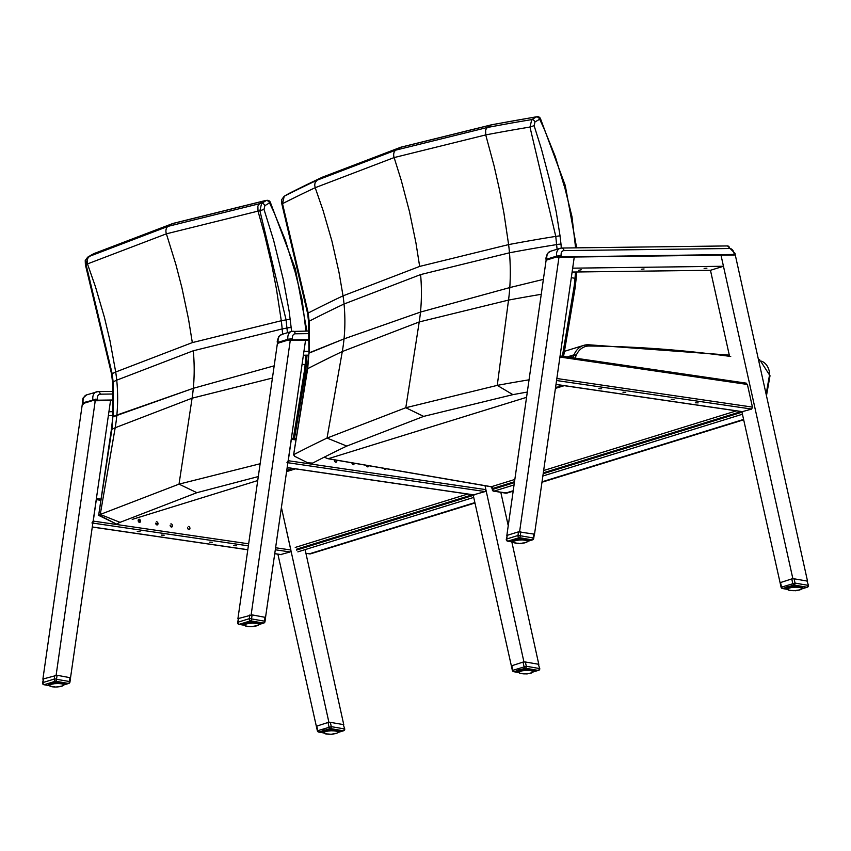 <?xml version="1.0" encoding="UTF-8"?>
<svg xmlns="http://www.w3.org/2000/svg" width="851" height="851" viewBox="0 0 851 851"><rect width="100%" height="100%" fill="white"/><g stroke="black" fill="none" stroke-linecap="round" stroke-linejoin="round"><path stroke-width="1.28" d="M307.147 369.249A3.244 1.287 9 0 1 307.7 368.674L308.956 353.144L307.158 369.26L293.574 455.072L307.7 368.674A2678.788 1489.612 97.2 0 1 342.293 351.548L419.224 321.944L405.799 407.725L423.66 416.384L346.793 446.073A2581.466 1435.488 97.2 0 0 312.668 463.093L307.828 462.827L294.616 456.274L294.127 454.445A2587.157 1438.658 97.2 0 1 327.029 438.074L405.799 407.725L497.261 385.375A2587.157 1922.015 103.7 0 1 528.96 379.833M346.793 446.073L327.029 438.074L342.293 351.548A161.499 128.405 68.5 0 0 344.038 338.879L309.498 352.697L309.126 321.231A3.244 0.649 174.9 0 0 308.551 321.667L308.956 353.176L344.038 338.879L420.479 312.083L509.781 287.574L543.364 279.394L509.781 287.574A161.499 100.79 -103.9 0 1 508.526 300.095A2678.788 1990.095 103.7 0 1 541.225 294.308M575.489 272.001L575.021 278.32L571.308 277.66L575.021 278.32A179.848 128.714 -107.2 0 1 574.106 286.606L575.159 287.691L576.116 278.894M559.011 384.907L560.256 385.992L559.107 386.801A2581.466 1917.792 103.7 0 0 555.575 387.354M575.159 287.681L568.234 329.039L567.213 327.72L562.373 356.261M423.66 416.384L512.898 394.651A2581.466 1917.792 103.7 0 1 527.205 392.077M576.638 247.843L565.255 185.454L540.417 118.502L539.662 119.246A3.244 2.234 -120 0 0 536.46 116.895L531.779 119.597L529.971 127.054L555.767 236.387A2736.582 2033.039 -76.3 0 0 508.611 244.599L419.66 266.416L343.038 295.85A2736.582 1521.748 97.2 0 0 308.2 313.03L307.605 313.413L281.819 203.836L282.511 203.655L308.2 313.03L309.126 321.231A2728.263 1517.12 97.2 0 1 344.038 304.009A161.499 128.405 68.5 0 1 344.038 338.879L420.479 312.083A161.179 115.353 -107.2 0 1 419.224 321.944L508.526 300.095L497.261 385.375L512.898 394.651M322.284 177.242A3.244 2.542 -115.2 0 1 322.423 177.168L322.455 177.157A3.244 2.542 64.9 0 0 322.306 177.231L317.157 180.167A2853.041 1586.509 -82.8 0 0 284.213 196.241L288.893 193.539A2856.754 1588.572 97.2 0 1 322.284 177.242L400.491 147.361L491.24 124.937L487.208 127.522L485.623 129.916L485.73 134.915A2844.967 2113.554 103.7 0 1 529.971 127.054L534.109 125.661L534.981 121.938A3.244 2.234 60 0 0 531.779 119.597A2853.041 2119.543 -76.3 0 0 487.208 127.522L395.864 150.116L317.157 180.167L315.083 182.71L314.7 185.135L315.2 187.699L394.13 157.573L485.73 134.915L494.091 165.924L499.409 189.422L503.92 213.037L508.611 244.599A130.182 81.249 -103.9 0 1 509.472 252.8L420.596 274.586L344.038 304.009A130.182 103.514 68.5 0 0 343.038 295.85L339.006 272.384L331.964 241.258L323.072 210.463L315.2 187.699A2844.967 1582.02 97.2 0 0 282.511 203.655L284.213 196.241A3.244 2.234 -120 0 0 284.149 196.273L288.829 193.571A3.244 2.234 -120 0 1 288.893 193.539A3.244 2.532 -116.9 0 1 288.978 193.485A3.244 3.244 0 0 0 288.819 193.571M322.423 177.168L322.423 177.168A3.244 2.542 -115.2 0 1 322.444 177.157L288.978 193.485M534.981 121.938L539.662 119.246L543.938 128.384L555.288 156.584L564.16 185.826M420.596 274.586A161.169 115.342 -107.2 0 1 420.479 312.083L509.781 287.574A161.499 100.79 -103.9 0 0 509.472 252.8A2728.263 2026.848 103.7 0 1 556.714 244.588A3.244 0.649 -5.1 0 1 561 244.226L560.032 235.823L555.767 236.387L557.086 249.247M540.417 118.491A3.244 3.244 0 0 0 536.96 116.704A3.244 2.074 80.7 0 0 536.46 116.895A2856.754 2122.309 103.7 0 0 491.272 124.927L491.24 124.937A3.244 2.064 -100.9 0 1 491.708 124.746L491.708 124.746A3.244 2.064 -100.9 0 1 491.75 124.735A3.244 2.064 79.2 0 0 491.74 124.735A3.244 2.064 79.2 0 0 491.272 124.927M589.328 346.027L588.03 344.772A25.987 18.594 72.8 0 0 583.68 345.378A25.987 18.594 72.8 0 0 574.021 354.814A1.628 0.862 23 0 1 576.191 355.441A24.36 17.435 -107.2 0 1 589.328 346.027A1956.704 1400.395 -107.2 0 1 730.722 356.473M564.298 351.378L583.68 345.378L588.03 344.772M758.773 360.696A1956.704 1400.395 -107.2 0 1 760.496 360.984A11.371 8.138 -107.2 0 1 769.485 375.206L766.166 393.981M492.272 489.655L492.644 488.495L492.272 489.655A1.628 1.628 0 0 0 493.612 491.176A1.628 1.064 99.8 0 0 493.963 491.155A1.628 1.159 -107.2 0 1 492.686 489.378L514.206 482.708M546.278 260.704L546.874 259.14L556.628 256.13L556.745 256.917L558.458 257.396L556.745 256.917L547.002 259.938L546.225 260.81L545.927 258.076L547.406 253.449L550.406 251.311L560.16 248.29A8.116 5.808 72.8 0 0 556.628 256.13L561.171 255.428A4.872 3.489 -107.2 0 1 564 250.609L729.732 248.513A4.872 3.489 -107.2 0 1 734.009 253.236L734.19 254.449L558.299 256.981M734.796 254.981L735.104 254.523L734.19 254.449L734.796 254.981L560.277 257.193M727.084 246.013A3.244 2.223 89.3 0 1 727.52 245.939L735.051 253.428L735.179 254.534M277.564 343.878L278.16 342.325L287.915 339.304L288.032 340.102L289.744 340.581L288.032 340.102L278.288 343.123L277.5 343.995L277.213 341.262L278.692 336.634L281.692 334.496L291.446 331.475A8.116 5.808 72.8 0 0 287.915 339.304L292.457 338.613A4.872 3.489 -107.2 0 1 295.286 333.794L309.285 333.624M115.534 523.567L98.95 515.068A2587.157 1441.732 96.9 0 1 100.258 514.44L115.183 427.755A2678.788 1492.792 96.9 0 0 111.896 429.319A3.244 1.276 8.8 0 0 111.332 429.893L98.673 515.163L111.896 429.319L112.853 416.884L193.315 388.301L274.182 365.834L193.315 388.301A161.179 115.353 -107.2 0 1 192.092 398.194L272.437 378.035M120.034 522.344L100.258 514.44L179.018 484.134L196.889 492.686L120.034 522.344A2581.466 1438.552 96.9 0 0 117.204 523.695A3.244 1.298 7.6 0 1 116.97 523.79M287.138 468.635L290.255 470.146L291.191 468.603M290.255 470.146A3.244 1.213 9 0 1 289.978 470.209A2581.466 1920.856 103.3 0 0 286.83 470.794M306.264 365.324L305.158 364.749A179.678 128.597 -107.2 0 1 304.573 369.898L305.626 370.962L298.861 412.395L297.85 411.076L293.297 438.403M305.626 370.962L306.264 365.249L302.105 364.228L305.158 364.749L305.903 355.197M87.451 257.342A3.244 2.234 59.5 0 1 87.685 257.172L85.217 260.555L85.398 264.746L111.577 374.046L112.555 382.301A3.244 0.638 -5.4 0 1 112.555 382.301A3.244 0.638 -5.4 0 1 113.13 381.865L113.396 416.437L116.864 415.065A161.499 128.437 68.6 0 1 115.183 427.755L192.092 398.194L179.018 484.134L260.14 463.752M196.889 492.686L258.3 476.56M92.238 254.492A3.244 2.234 59.5 0 1 92.344 254.428A3.244 2.234 59.5 0 1 92.355 254.428A3.244 2.234 59.5 0 1 92.461 254.364A3.244 2.542 -115.2 0 1 92.61 254.289L92.61 254.289A3.244 2.542 -115.2 0 1 92.77 254.226M291.638 331.422L289.149 311.338L283.33 279.66L273.639 240.365L264.001 209.367L264.863 205.634A3.244 2.234 -120.5 0 0 261.619 203.304A2853.041 2122.937 -76.7 0 0 259.449 203.719L168.094 226.345L172.71 223.568A3.244 2.33 -107.2 0 1 173.083 223.398L94.695 253.311A3.244 2.542 -115.1 0 1 94.674 253.311L92.61 254.289A3.244 3.244 0 0 0 92.344 254.428L87.685 257.172A3.244 2.234 59.5 0 1 87.802 257.108L92.461 254.364A2856.754 1591.966 96.9 0 1 94.514 253.407A3.244 2.542 -115.1 0 1 94.663 253.321A3.244 2.542 64.9 0 0 94.535 253.385L172.71 223.568L263.47 201.091A3.244 2.053 -100.9 0 1 263.938 200.9L263.938 200.9A3.244 2.053 -100.9 0 1 263.98 200.9A3.244 2.053 79.1 0 0 263.502 201.091L263.47 201.091A2856.754 2125.702 103.3 0 1 266.278 200.559A3.244 2.234 59.5 0 1 269.522 202.889L270.278 202.123A3.244 3.244 0 0 0 266.757 200.368A3.244 2.064 79.2 0 0 266.278 200.559L261.619 203.304L259.895 210.761L286.074 319.848L287.436 332.72M264.001 209.367L259.895 210.761A2844.967 2116.937 103.3 0 0 258.002 211.122L264.491 234.323L271.884 265.586L276.469 289.191L281.287 320.742L192.326 342.602L115.704 372.004A2736.582 1525.003 -83.1 0 0 112.172 373.674L86.079 264.576L87.802 257.108A2853.041 1589.891 -83.1 0 1 89.398 256.364L94.535 253.385M264.863 205.634L269.522 202.889L273.841 211.984L285.287 240.078L294.223 269.214M306.956 331.039L295.34 268.852L270.278 202.134M305.86 365.685L305.126 365.93M263.47 201.091L259.449 203.719L257.874 206.123L258.002 211.122L166.392 233.823A6.5 4.649 -107.2 0 1 168.094 226.345L89.398 256.364L87.334 258.917L87.472 263.916L166.392 233.823L175.88 264.491L181.923 287.766L188.507 319.051L192.326 342.602M85.398 264.746L86.079 264.576A2844.967 1585.402 96.9 0 1 87.472 263.916L95.429 286.659L104.439 317.412L109.981 340.73L115.704 372.004A130.182 103.524 68.6 0 1 116.736 380.163L193.283 350.772L282.17 328.943A2728.263 2030.092 103.3 0 1 287.042 328.029A3.244 0.638 174.6 0 1 291.319 327.656M193.283 350.772A161.169 115.342 -107.2 0 1 193.315 388.301L116.864 415.065A161.499 128.427 68.6 0 0 116.736 380.163A2728.263 1520.365 96.9 0 0 113.13 381.865L112.172 373.674L111.577 374.057M290.329 319.263L286.074 319.848A2736.582 2036.283 -76.7 0 0 281.287 320.742A130.182 81.228 -103.9 0 1 282.17 328.943A161.499 100.758 -103.9 0 1 282.575 334.22M474.954 502.994L310.519 553.852A6.5 4.649 -107.2 0 1 309.349 553.841L305.913 553.256M189.72 529.29L188.018 528.992M172.455 526.312L170.264 525.939M158.063 523.844L155.69 523.439M140.564 520.833L138.16 520.418M83.036 404.565L83.26 403.491L82.483 404.278M113.204 391.396L98.056 391.588A3.244 2.223 89.3 0 0 97.62 391.662A8.116 5.808 72.8 0 0 96.418 391.854A8.116 5.808 72.8 0 0 92.887 399.683L93.014 400.481L94.716 400.959L93.014 400.481L83.26 403.491L83.143 402.704L82.302 403.151L82.962 398.162L86.664 394.864A8.116 5.808 -107.2 0 0 83.143 402.704L97.429 398.981A4.872 3.489 -107.2 0 1 100.269 394.173L113.321 394.002M473.635 494.825L485.155 491.57L485.878 489.623L485.017 485.708L523.939 661.94M473.124 494.75L511.377 665.939M538.811 664.397L511.823 541.885M508.111 525.173L500.835 492.421M265.555 617.315L305.552 340.198L303.956 351.357L309.073 351.293M303.403 355.229L308.807 355.154M290.489 338.794L251.151 614.826M277.405 343.347L237.897 618.815M335.751 462.21A1.628 1.159 72.8 0 0 335.9 460.072M336.698 460.21A1.628 1.159 -107.2 0 1 336.092 462.178A1.628 1.159 -107.2 0 1 334.475 459.827M385.195 469.444A1.628 1.159 72.8 0 0 385.609 468.614M386.184 468.72A1.628 1.159 -107.2 0 1 384.003 468.348M367.706 466.88A1.628 1.159 72.8 0 0 368.121 465.614M368.77 465.72A1.628 1.159 -107.2 0 1 366.387 465.316M353.239 464.763A1.628 1.159 72.8 0 0 353.59 463.114M354.303 463.231A1.628 1.159 -107.2 0 1 351.899 462.827M295.967 439.935L291.35 439.265L288.266 460.721L286.968 462.593M572.117 272.043L710.457 270.288L729.562 356.314M741.838 411.565L780.08 582.648M710.457 270.288L723.456 266.267L720.988 255.151L792.866 578.691M807.567 581.318L735.179 254.523M578.542 270.352L581.222 269.778L578.542 270.352M641.282 269.235L644.069 268.98L641.282 269.235M704.117 268.437L706.915 268.182L704.117 268.437M513.153 542.108L507.621 541.162A1.628 1.064 -80.2 0 0 507.973 541.13A1.628 1.159 -107.2 0 1 506.707 538.991A1.628 0.628 -171.8 0 0 506.292 539.332L507.239 535.322L518.504 531.832L534.524 534.173L574.265 257.013L572.67 268.171L723.456 266.267M546.119 260.161L506.834 535.566M559.203 255.608L519.621 531.598M598.827 388.684L601.657 388.758L598.827 388.684M671.194 399.257L674.013 399.342L671.194 399.257M695.31 402.789L698.139 402.863L695.31 402.789M622.953 392.205L625.783 392.29L622.953 392.205M742.349 411.639L751.71 409.065L752.433 407.108L747.401 384.461L745.955 383.173M281.5 507.898L328.911 722.318M277.894 554.182L316.349 726.307M343.783 724.775L305.105 549.618M70.537 677.683L110.534 400.566L108.928 411.735L113.194 411.682M108.375 415.596L112.96 415.543M95.461 399.172L56.123 675.205M82.377 403.714L42.88 679.183M137.256 531.567L140.085 531.641L137.256 531.567M209.612 542.151L212.442 542.225L209.612 542.151M233.738 545.672L236.567 545.757L233.738 545.672M161.382 535.098L164.2 535.173L161.382 535.098M187.614 527.811A1.628 1.159 72.8 0 0 189.305 529.567A1.628 1.159 72.8 0 0 188.337 526.471M171.87 526.216A1.628 1.159 -107.2 0 1 171.466 527.046M170.126 525.258A1.628 1.159 72.8 0 0 171.806 527.014A1.628 1.159 72.8 0 0 170.849 523.908M157.424 523.737A1.628 1.159 -107.2 0 1 156.999 524.929M155.659 523.142A1.628 1.159 72.8 0 0 157.339 524.897A1.628 1.159 72.8 0 0 156.382 521.791M139.851 520.716A1.628 1.159 -107.2 0 1 139.511 522.376M138.16 520.578A1.628 1.159 72.8 0 0 139.851 522.344A1.628 1.159 72.8 0 0 138.894 519.238A1.628 1.159 72.8 0 0 138.16 520.578M275.788 547.789L290.861 549.991L290.138 551.948L280.777 554.533M290.861 549.991L285.83 527.343M91.94 522.961L93.248 521.099L248.652 543.821M100.503 500.25L96.323 499.633L93.248 521.099M56.911 686.959A1.628 1.628 0 0 0 57.56 686.895L57.623 686.874A1.628 1.159 -107.2 0 1 57.145 686.917L57.102 686.906A1.628 1.064 99.8 0 1 57.006 686.948M49.411 685.672L43.88 684.715A1.628 1.064 -80.2 0 0 44.231 684.693A1.628 1.159 -107.2 0 1 42.965 682.545A1.628 0.628 -171.8 0 0 42.55 682.885L43.497 678.875L57.091 675.268L70.569 677.779L69.952 682.087A1.628 0.628 -171.8 0 0 69.431 681.513A1.628 1.064 99.8 0 1 68.41 683.427A1.628 1.159 72.8 0 0 68.825 683.406A1.628 1.628 0 0 0 69.952 682.087A1.628 0.628 -171.8 0 1 69.537 682.428M57.091 675.268L56.506 679.289A1.628 0.628 -171.8 0 0 54.241 679.055A1.628 1.159 72.8 0 0 55.496 681.204A1.628 1.064 -80.2 0 0 56.506 679.289L69.431 681.513L70.005 677.492M50.975 686.374L51.209 686.587A7.053 1.681 -2.6 0 0 51.613 686.672L51.454 686.48M50.975 686.289L50.698 686.438A7.053 1.681 -2.6 0 1 50.39 686.321L50.156 686.055M49.73 685.683L49.241 683.534L49.326 685.236A7.308 1.745 -2.6 0 1 49.401 685.066L49.337 683.491M49.571 685.321L49.603 685.47A7.053 1.681 -2.6 0 1 49.666 685.332L49.571 684.864A7.308 1.745 -2.6 0 1 49.794 684.693L49.73 683.31M49.571 684.864L49.496 683.406L49.847 685.119A7.053 1.681 -2.6 0 1 50.028 684.97L50.124 684.502A7.308 1.745 -2.6 0 1 50.475 684.342L50.422 683.066M50.379 684.768L50.039 683.193L50.379 684.768A7.053 1.681 -2.6 0 1 50.688 684.63L50.954 684.161A7.308 1.745 -2.6 0 1 51.432 684.013L51.379 682.8M51.198 684.438L50.879 682.928L51.198 684.438A7.053 1.681 -2.6 0 1 51.603 684.31L52.039 683.853A7.308 1.745 -2.6 0 1 52.613 683.736L52.56 682.555M51.985 682.662L52.241 684.14A7.053 1.681 -2.6 0 1 52.73 684.034L53.315 683.608A7.308 1.745 -2.6 0 1 53.964 683.513L53.911 682.353M53.262 682.438L53.485 683.906A7.053 1.681 -2.6 0 1 54.038 683.821L54.741 683.417A7.308 1.745 -2.6 0 1 55.443 683.353L55.389 682.204M53.315 683.608L52.773 682.523M54.687 682.268L54.858 683.715A7.053 1.681 -2.6 0 1 55.453 683.661L56.251 683.289A7.308 1.745 -2.6 0 1 56.964 683.257L56.911 682.119M56.198 682.151L56.315 683.608A7.053 1.681 -2.6 0 1 56.921 683.576L57.772 683.247A7.308 1.745 -2.6 0 1 58.474 683.257L58.421 682.108M57.73 682.108L57.783 683.566A7.053 1.681 -2.6 0 1 58.379 683.566L59.251 683.279A7.308 1.745 -2.6 0 1 59.9 683.321L59.847 682.162M59.198 682.119L59.208 683.598A7.053 1.681 -2.6 0 1 59.761 683.63L59.9 683.321M60.559 682.215L60.612 683.385A7.308 1.745 -2.6 0 1 61.187 683.459L61.134 682.268M61.74 682.353L61.793 683.566A7.308 1.745 -2.6 0 1 62.272 683.672L62.059 683.97A7.053 1.681 -2.6 0 0 61.644 683.874L61.187 683.459M62.059 683.97L62.219 682.428L62.059 683.97L62.751 683.81A7.308 1.745 -2.6 0 1 63.112 683.949L63.048 682.619M62.697 682.523L62.57 684.119A7.053 1.681 -2.6 0 1 62.868 684.225L63.112 683.949M63.378 682.715L63.442 684.108A7.308 1.745 -2.6 0 1 63.665 684.257L63.591 682.779L63.836 684.449A7.308 1.745 -2.6 0 1 63.91 684.608L63.836 682.874L63.665 684.725M62.868 684.225L63.229 684.406A7.053 1.681 -2.6 0 1 63.41 684.534L63.591 684.725A7.053 1.681 -2.6 0 1 63.655 684.874L63.91 684.608M63.602 685.129L63.421 685.438A7.053 1.681 -2.6 0 1 63.229 685.576L62.283 685.81M63.102 685.491L62.878 685.789A7.053 1.681 -2.6 0 1 62.58 685.927L62.283 685.885M62.304 685.832L62.07 686.119A7.053 1.681 -2.6 0 1 61.666 686.236L61.815 686.034M58.645 686.587L60.527 686.512A7.053 1.681 -2.6 0 0 61.017 686.406L61.208 686.193M59.783 686.651L59.783 686.651A7.053 1.681 -2.6 0 1 59.23 686.736L56.943 686.948A7.053 1.681 -2.6 0 1 56.336 686.97L57.815 686.885A7.053 1.681 -2.6 0 0 58.4 686.831L58.4 686.831M54.889 686.98L54.889 686.98A7.053 1.681 -2.6 0 0 55.475 686.991L54.06 686.959A7.053 1.681 -2.6 0 1 53.507 686.917L54.624 686.768M52.06 686.587L52.262 686.789A7.053 1.681 -2.6 0 0 52.751 686.853L52.634 686.661M51.613 686.672L53.507 686.917M50.113 686.087L51.996 686.523M328.018 722.478L329.05 727.148A1.628 1.159 72.8 0 0 330.284 728.552A1.628 1.064 -80.2 0 0 331.294 726.648L317.359 730.818L316.338 726.254L328.018 722.478L330.337 722.35L331.294 726.648L344.208 728.871A1.628 1.064 99.8 0 1 343.198 730.775A1.628 1.159 72.8 0 0 343.602 730.754L337.932 732.509M343.602 730.754A1.628 1.628 0 0 0 344.708 728.85L343.251 724.573L330.337 722.35M343.251 724.573L344.708 728.85M317.359 730.818A1.628 1.628 0 0 0 318.668 732.062A1.628 1.064 -80.2 0 0 319.008 732.041A1.628 1.159 -107.2 0 1 317.785 730.637L316.742 725.967M332.358 734.136L331.922 734.264A1.628 1.064 99.8 0 1 331.582 734.296L331.582 734.296A1.628 1.064 99.8 0 1 331.316 734.19L329.741 734.253A7.053 1.681 -2.6 0 1 329.156 734.243L328.89 734.03M335.794 729.584L335.911 731.137L335.273 731.03L335.4 729.53M336.007 729.615L336.06 730.828A7.308 1.745 -2.6 0 1 336.539 730.935L336.475 729.69M337.645 729.977L337.709 731.371A7.308 1.745 -2.6 0 1 337.932 731.53L337.858 730.041L337.932 731.53M337.89 730.052L337.677 731.796A7.053 1.681 -2.6 0 0 337.496 731.669L337.315 729.881L337.294 731.296M338.102 732.243L337.868 732.488A7.053 1.681 -2.6 0 0 337.932 732.339L337.921 732.137A7.053 1.681 -2.6 0 0 337.858 731.988L338.102 731.711A7.308 1.745 -2.6 0 1 338.177 731.871L338.102 730.137L337.932 731.988M337.868 732.488L337.304 732.722M332.901 733.849L335.932 733.509A7.053 1.681 -2.6 0 0 336.336 733.381L336.081 733.296M334.294 733.658L334.794 733.775A7.053 1.681 -2.6 0 0 335.283 733.668L335.475 733.456M334.049 733.913L334.049 733.913A7.053 1.681 -2.6 0 1 333.496 733.998L332.667 734.094A7.053 1.681 -2.6 0 1 332.081 734.147L332.698 734.105M327.497 733.945L330.603 734.232A7.053 1.681 -2.6 0 0 331.209 734.211L331.326 734.19M329.156 734.243L328.326 734.222A7.053 1.681 -2.6 0 1 327.773 734.179M326.252 733.817L326.901 733.924M326.327 733.849L325.71 733.743M327.018 734.115A7.053 1.681 -2.6 0 1 326.529 734.051L325.88 733.934A7.053 1.681 -2.6 0 1 325.476 733.849L325.21 733.583M325.242 733.636L324.965 733.7A7.053 1.681 -2.6 0 1 324.656 733.583L324.422 733.317M325.242 733.562L324.061 733.2M323.678 732.86L324.305 733.413A7.053 1.681 -2.6 0 1 324.114 733.285L323.912 732.998M323.699 732.647L323.508 730.796L323.901 733.094A7.053 1.681 -2.6 0 1 323.869 732.945L323.593 732.498A7.308 1.745 -2.6 0 1 323.667 732.328L323.603 730.754M323.869 732.732L323.518 730.796L323.869 732.732A7.053 1.681 -2.6 0 1 323.933 732.594L323.837 732.126A7.308 1.745 -2.6 0 1 324.061 731.956L323.997 730.573M323.88 732.275L323.742 730.679L324.114 732.381A7.053 1.681 -2.6 0 1 324.295 732.232L324.391 731.764A7.308 1.745 -2.6 0 1 324.742 731.605L324.688 730.328M324.327 730.445L324.646 732.03A7.053 1.681 -2.6 0 1 324.954 731.892L325.22 731.424A7.308 1.745 -2.6 0 1 325.699 731.275L325.646 730.062M325.167 730.19L325.454 731.7A7.053 1.681 -2.6 0 1 325.869 731.573L326.305 731.115A7.308 1.745 -2.6 0 1 326.88 730.998L326.827 729.818M326.252 729.924L326.507 731.403A7.053 1.681 -2.6 0 1 326.997 731.296L327.582 730.871A7.308 1.745 -2.6 0 1 328.231 730.775L328.178 729.615M327.529 729.701L327.752 731.169A7.053 1.681 -2.6 0 1 328.305 731.083L329.007 730.679A7.308 1.745 -2.6 0 1 329.709 730.615L329.656 729.467M327.582 730.871L327.039 729.786M328.954 729.53L329.124 730.977A7.053 1.681 -2.6 0 1 329.72 730.924L330.518 730.552A7.308 1.745 -2.6 0 1 331.23 730.53L331.177 729.381M330.465 729.413L330.582 730.871A7.053 1.681 -2.6 0 1 331.188 730.839L332.039 730.509A7.308 1.745 -2.6 0 1 332.741 730.52L332.688 729.371M331.986 729.371L332.05 730.828A7.053 1.681 -2.6 0 1 332.645 730.828L333.518 730.541A7.308 1.745 -2.6 0 1 334.166 730.583L334.113 729.424M333.464 729.392L333.475 730.86A7.053 1.681 -2.6 0 1 334.028 730.892L334.166 730.583M334.826 729.477L334.879 730.647A7.308 1.745 -2.6 0 1 335.454 730.732M337.134 731.488A7.053 1.681 -2.6 0 0 336.836 731.381L336.326 731.232A7.053 1.681 -2.6 0 0 335.911 731.137L335.517 730.775M791.749 578.914L792.792 583.584A1.628 1.159 72.8 0 0 794.015 584.999A1.628 1.064 -80.2 0 0 795.036 583.084L781.09 587.264L780.08 582.701L791.749 578.914L794.079 578.797L795.036 583.084L807.95 585.318A1.628 1.064 99.8 0 1 806.939 587.222A1.628 1.159 72.8 0 0 807.344 587.201L801.674 588.956M807.344 587.201A1.628 1.628 0 0 0 808.45 585.297L806.993 581.02L794.079 578.797M806.993 581.02L808.45 585.297M781.09 587.264A1.628 1.628 0 0 0 782.399 588.509A1.628 1.064 -80.2 0 0 782.75 588.488A1.628 1.159 -107.2 0 1 781.526 587.073L780.484 582.403M796.1 590.573L795.664 590.711A1.628 1.064 99.8 0 1 795.323 590.732L795.323 590.732A1.628 1.064 99.8 0 1 795.057 590.637L794.951 590.658A7.053 1.681 -2.6 0 1 794.345 590.679L796.408 590.541A7.053 1.681 -2.6 0 1 795.813 590.594L795.068 590.626M799.536 586.031L799.802 587.275L799.259 587.254M799.749 586.052L799.802 587.275A7.308 1.745 -2.6 0 1 800.28 587.381L800.217 586.137M801.387 586.413L801.451 587.818A7.308 1.745 -2.6 0 1 801.674 587.967L801.599 586.488L801.674 587.967M801.621 586.499L801.419 588.243A7.053 1.681 -2.6 0 0 801.227 588.105L801.057 586.318L801.036 587.743M801.844 588.69L801.61 588.935A7.053 1.681 -2.6 0 0 801.663 588.786L801.663 588.573A7.053 1.681 -2.6 0 0 801.599 588.435L801.844 588.147A7.308 1.745 -2.6 0 1 801.919 588.318L801.833 586.584L801.674 588.424M801.61 588.935L801.046 589.169M796.642 590.296L799.674 589.945A7.053 1.681 -2.6 0 0 800.078 589.817L799.812 589.743M798.036 590.094L798.536 590.222A7.053 1.681 -2.6 0 0 799.025 590.115L799.206 589.892M797.791 590.36L797.791 590.36A7.053 1.681 -2.6 0 1 797.238 590.434L796.43 590.541M792.866 590.7L793.483 590.7A7.053 1.681 -2.6 0 1 792.887 590.69L792.632 590.466M792.068 590.658L792.068 590.658A7.053 1.681 -2.6 0 1 791.515 590.626L792.047 590.668M791.239 590.392L790.643 590.36M790.058 590.286L789.451 590.19M789.994 590.254L790.728 590.562A7.053 1.681 -2.6 0 1 790.271 590.488L789.622 590.381A7.053 1.681 -2.6 0 1 789.217 590.286L788.951 590.03M788.973 590.083L788.707 590.147A7.053 1.681 -2.6 0 1 788.398 590.03L788.164 589.754M788.983 589.998L787.803 589.647M787.409 589.307L788.047 589.86A7.053 1.681 -2.6 0 1 787.856 589.722L787.654 589.445M787.441 589.094L787.249 587.243L787.643 589.541A7.053 1.681 -2.6 0 1 787.611 589.392L787.335 588.945A7.308 1.745 -2.6 0 1 787.409 588.775L787.335 587.19M787.611 589.179L787.26 587.233L787.611 589.179A7.053 1.681 -2.6 0 1 787.675 589.03L787.579 588.573A7.308 1.745 -2.6 0 1 787.792 588.403L787.739 587.02M787.622 588.722L787.473 587.126L787.856 588.818A7.053 1.681 -2.6 0 1 788.037 588.679L788.132 588.211A7.308 1.745 -2.6 0 1 788.483 588.052L788.42 586.764M788.069 586.892L788.388 588.466A7.053 1.681 -2.6 0 1 788.686 588.328L788.962 587.871A7.308 1.745 -2.6 0 1 789.441 587.722L789.377 586.509M788.909 586.626L789.196 588.147A7.053 1.681 -2.6 0 1 789.6 588.02L790.047 587.562A7.308 1.745 -2.6 0 1 790.622 587.435L790.568 586.265M789.994 586.371L790.249 587.85A7.053 1.681 -2.6 0 1 790.739 587.743L791.324 587.307A7.308 1.745 -2.6 0 1 791.973 587.211L791.919 586.062M791.27 586.148L791.494 587.605A7.053 1.681 -2.6 0 1 792.047 587.52L792.749 587.116A7.308 1.745 -2.6 0 1 793.451 587.052L793.398 585.913M791.324 587.307L790.77 586.222M792.696 585.977L792.866 587.424A7.053 1.681 -2.6 0 1 793.462 587.371L794.26 586.999A7.308 1.745 -2.6 0 1 794.972 586.967L794.919 585.828M794.206 585.86L794.323 587.307A7.053 1.681 -2.6 0 1 794.93 587.286L795.781 586.956A7.308 1.745 -2.6 0 1 796.483 586.956L796.43 585.807M795.728 585.807L795.791 587.264A7.053 1.681 -2.6 0 1 796.387 587.275L797.259 586.988A7.308 1.745 -2.6 0 1 797.908 587.03L797.855 585.86M797.206 585.828L797.206 587.307A7.053 1.681 -2.6 0 1 797.77 587.339L797.908 587.03M798.557 585.913L798.61 587.094A7.308 1.745 -2.6 0 1 799.195 587.169L799.142 585.977M800.876 587.935A7.053 1.681 -2.6 0 0 800.568 587.818L800.057 587.679A7.053 1.681 -2.6 0 0 799.653 587.584L799.195 587.169M520.652 543.395A1.628 1.628 0 0 0 521.291 543.332L521.365 543.31A1.628 1.159 -107.2 0 1 520.886 543.364L520.844 543.353A1.628 1.064 99.8 0 1 520.748 543.385M520.823 531.705L520.248 535.736A1.628 0.628 -171.8 0 0 517.972 535.502A1.628 1.159 72.8 0 0 519.238 537.641A1.628 1.064 -80.2 0 0 520.248 535.736L533.162 537.96A1.628 1.064 99.8 0 1 532.152 539.874A1.628 1.159 72.8 0 0 532.566 539.842A1.628 1.628 0 0 0 533.694 538.523A1.628 0.628 -171.8 0 0 533.162 537.96L533.747 533.939M514.717 542.81L514.951 543.023A7.053 1.681 -2.6 0 0 515.355 543.119L515.185 542.917M514.717 542.736L514.44 542.885A7.053 1.681 -2.6 0 1 514.132 542.768L513.898 542.491M513.472 542.13L512.983 539.981L513.068 541.683A7.308 1.745 -2.6 0 1 513.142 541.513L513.068 539.928M513.344 541.917L512.993 539.97L513.344 541.917A7.053 1.681 -2.6 0 1 513.408 541.768L513.313 541.31A7.308 1.745 -2.6 0 1 513.525 541.14L513.472 539.757M513.313 541.31L513.238 539.853L513.589 541.555A7.053 1.681 -2.6 0 1 513.77 541.417L513.866 540.949A7.308 1.745 -2.6 0 1 514.217 540.789L514.164 539.502A8.255 1.968 -2.6 0 1 524.993 538.726A8.255 1.968 -2.6 0 1 527.652 541.14M514.121 541.204L513.781 539.63L514.121 541.204A7.053 1.681 -2.6 0 1 514.429 541.066L514.695 540.608A7.308 1.745 -2.6 0 1 515.174 540.459L515.11 539.247M514.642 539.364L514.929 540.874A7.053 1.681 -2.6 0 1 515.334 540.757L515.78 540.3A7.308 1.745 -2.6 0 1 516.355 540.172L516.302 539.002M514.802 540.853L514.6 539.374L514.929 540.874M515.727 539.109L515.983 540.587A7.053 1.681 -2.6 0 1 516.472 540.481L517.057 540.045A7.308 1.745 -2.6 0 1 517.706 539.949L517.653 538.8M517.004 538.885L517.227 540.342A7.053 1.681 -2.6 0 1 517.78 540.257L518.482 539.853A7.308 1.745 -2.6 0 1 519.184 539.789L519.131 538.651M517.057 540.045L516.504 538.96M518.429 538.704L518.599 540.162A7.053 1.681 -2.6 0 1 519.195 540.108L519.993 539.736A7.308 1.745 -2.6 0 1 520.706 539.704L520.652 538.566M519.94 538.598L520.057 540.045A7.053 1.681 -2.6 0 1 520.663 540.023L521.514 539.694A7.308 1.745 -2.6 0 1 522.216 539.694L522.163 538.545M521.461 538.545L521.525 540.002A7.053 1.681 -2.6 0 1 522.12 540.013L522.993 539.725A7.308 1.745 -2.6 0 1 523.642 539.768L523.588 538.598M522.94 538.566L522.95 540.045A7.053 1.681 -2.6 0 1 523.503 540.077L523.642 539.768M524.29 538.651L524.344 539.832A7.308 1.745 -2.6 0 1 524.929 539.906L524.876 538.715M525.482 538.789L525.535 540.013A7.308 1.745 -2.6 0 1 526.014 540.119L525.79 540.417A7.053 1.681 -2.6 0 0 525.386 540.321L524.929 539.906M525.79 540.417L525.95 538.874L525.79 540.417L526.492 540.257A7.308 1.745 -2.6 0 1 526.843 540.385L526.79 539.055M526.429 538.97L526.312 540.555A7.053 1.681 -2.6 0 1 526.609 540.672L526.843 540.385M527.12 539.151L527.184 540.555A7.308 1.745 -2.6 0 1 527.407 540.704L527.333 539.226L527.577 540.885A7.308 1.745 -2.6 0 1 527.652 541.055L527.567 539.321L527.407 541.162M526.609 540.672L526.96 540.842A7.053 1.681 -2.6 0 1 527.152 540.981L527.333 541.172A7.053 1.681 -2.6 0 1 527.397 541.31L527.652 541.055M527.343 541.576L527.163 541.874A7.053 1.681 -2.6 0 1 526.971 542.023L526.024 542.332M526.843 541.938L526.62 542.225A7.053 1.681 -2.6 0 1 526.322 542.364L526.024 542.257M526.046 542.278L525.812 542.555A7.053 1.681 -2.6 0 1 525.407 542.683L525.556 542.481M522.376 543.034L522.142 543.278A7.053 1.681 -2.6 0 1 521.546 543.332L520.684 543.395A7.053 1.681 -2.6 0 1 520.078 543.417L524.269 542.959A7.053 1.681 -2.6 0 0 524.759 542.853L524.95 542.63M523.525 543.098L523.525 543.098A7.053 1.681 -2.6 0 1 522.971 543.172L522.142 543.278M516.376 543.098L519.216 543.427A7.053 1.681 -2.6 0 1 518.621 543.427L518.365 543.204M518.621 543.427L517.802 543.395A7.053 1.681 -2.6 0 1 517.248 543.364M515.802 543.023L516.514 543.3A7.053 1.681 -2.6 0 1 516.004 543.225L515.355 543.119M513.855 542.523L514.685 542.768M523.035 662.099L524.078 666.769A1.628 1.159 72.8 0 0 525.301 668.184A1.628 1.064 -80.2 0 0 526.322 666.269L512.376 670.45L511.366 665.886L523.035 662.099L525.365 661.982L526.322 666.269L539.236 668.492A1.628 1.064 99.8 0 1 538.226 670.407A1.628 1.159 72.8 0 0 538.63 670.386L533.098 671.662M538.63 670.386A1.628 1.628 0 0 0 539.736 668.482L538.279 664.205L525.365 661.982M538.279 664.205L539.736 668.482M512.376 670.45A1.628 1.628 0 0 0 513.685 671.694A1.628 1.064 -80.2 0 0 514.036 671.673A1.628 1.159 -107.2 0 1 512.813 670.258L511.77 665.588M527.386 673.758L526.95 673.896A1.628 1.064 99.8 0 1 526.609 673.918L526.609 673.918A1.628 1.064 99.8 0 1 526.343 673.822L526.237 673.832A7.053 1.681 -2.6 0 1 525.631 673.864L524.769 673.875A7.053 1.681 -2.6 0 1 524.173 673.875L523.918 673.652M530.822 669.216L531.088 670.46L530.545 670.428M531.035 669.237L531.088 670.46A7.308 1.745 -2.6 0 1 531.567 670.567L531.545 669.333M532.673 669.599L532.737 671.003A7.308 1.745 -2.6 0 1 532.96 671.152L532.886 669.673L533.13 671.333A7.308 1.745 -2.6 0 1 533.205 671.503L533.12 669.758L532.96 671.609M533.13 671.875L532.886 672.12A7.053 1.681 -2.6 0 0 532.949 671.971L532.949 671.758A7.053 1.681 -2.6 0 0 532.886 671.62L532.705 671.418A7.053 1.681 -2.6 0 0 532.513 671.29L532.343 669.503L532.322 670.928M532.8 671.258L532.896 669.673M531.598 672.726L532.407 672.439M531.577 672.694L531.875 672.811A7.053 1.681 -2.6 0 0 532.173 672.673L532.524 672.471M531.098 672.918L530.96 673.13A7.053 1.681 -2.6 0 0 531.364 673.003L531.577 672.779M531.62 672.747L530.492 673.077M529.322 673.279L530.311 673.301A7.053 1.681 -2.6 0 1 529.822 673.407L529.077 673.545A7.053 1.681 -2.6 0 1 528.524 673.62L529.077 673.545M527.928 673.481L526.354 673.811M527.694 673.726L527.694 673.726A7.053 1.681 -2.6 0 1 527.099 673.779L521.929 673.545M524.173 673.875L523.354 673.843A7.053 1.681 -2.6 0 1 522.801 673.811M522.525 673.577L522.046 673.737A7.053 1.681 -2.6 0 1 521.557 673.673L520.738 673.364M521.344 673.471L520.908 673.567A7.053 1.681 -2.6 0 1 520.504 673.471L520.238 673.215M520.908 673.567L520.216 673.237M520.259 673.258L519.993 673.322A7.053 1.681 -2.6 0 1 519.684 673.215L519.45 672.939M519.982 673.332L519.089 672.833M518.695 672.492L519.333 673.035A7.053 1.681 -2.6 0 1 519.142 672.907L518.94 672.62M518.727 672.279L518.536 670.418L518.621 672.13A7.308 1.745 -2.6 0 1 518.695 671.96L518.621 670.375M518.897 672.364L518.897 672.577A7.053 1.681 -2.6 0 0 518.961 672.715L518.897 672.364A7.053 1.681 -2.6 0 1 518.961 672.216L518.865 671.758A7.308 1.745 -2.6 0 1 519.078 671.588L519.025 670.205M518.855 671.769L518.791 670.301L519.131 672.003A7.053 1.681 -2.6 0 1 519.323 671.865L519.418 671.396A7.308 1.745 -2.6 0 1 519.77 671.226L519.706 669.95M519.355 670.077L519.674 671.652A7.053 1.681 -2.6 0 1 519.972 671.513L520.248 671.056A7.308 1.745 -2.6 0 1 520.727 670.907L520.663 669.694M520.195 669.811L520.482 671.322A7.053 1.681 -2.6 0 1 520.886 671.205L521.333 670.748A7.308 1.745 -2.6 0 1 521.908 670.62L521.854 669.45M520.163 669.822L520.482 671.322M521.28 669.556L521.535 671.035A7.053 1.681 -2.6 0 1 522.025 670.928L522.61 670.492A7.308 1.745 -2.6 0 1 523.259 670.397L523.205 669.248M522.557 669.333L522.78 670.79A7.053 1.681 -2.6 0 1 523.333 670.705L524.035 670.301A7.308 1.745 -2.6 0 1 524.727 670.237L524.684 669.099M522.61 670.492L522.057 669.407M523.982 669.152L524.152 670.609A7.053 1.681 -2.6 0 1 524.748 670.556L525.546 670.184A7.308 1.745 -2.6 0 1 526.258 670.152L526.205 669.014M525.492 669.046L525.61 670.492A7.053 1.681 -2.6 0 1 526.216 670.471L527.067 670.141A7.308 1.745 -2.6 0 1 527.769 670.141L527.716 668.992M527.014 668.992L527.077 670.45A7.053 1.681 -2.6 0 1 527.673 670.46L528.545 670.173A7.308 1.745 -2.6 0 1 529.194 670.216L529.141 669.046M528.492 669.014L528.492 670.482A7.053 1.681 -2.6 0 1 529.056 670.524L529.194 670.216M529.843 669.099L529.896 670.28A7.308 1.745 -2.6 0 1 530.481 670.354L530.418 669.163M532.162 671.12A7.053 1.681 -2.6 0 0 531.854 671.003L531.343 670.854A7.053 1.681 -2.6 0 0 530.939 670.769L530.481 670.354M251.939 626.581A1.628 1.628 0 0 0 252.577 626.517L252.651 626.496A1.628 1.159 -107.2 0 1 252.173 626.549A1.628 1.064 99.8 0 1 252.034 626.57M244.439 625.294L238.908 624.347A1.628 1.064 -80.2 0 0 239.259 624.315A1.628 1.159 -107.2 0 1 237.993 622.177A1.628 0.628 -171.8 0 0 237.578 622.517L238.514 618.496L252.109 614.89L265.597 617.411L264.98 621.709A1.628 0.628 -171.8 0 0 264.448 621.145A1.628 1.064 99.8 0 1 263.438 623.06A1.628 1.159 72.8 0 0 263.853 623.028A1.628 1.628 0 0 0 264.98 621.709A1.628 0.628 -171.8 0 1 264.555 622.049M252.109 614.89L251.534 618.922A1.628 0.628 -171.8 0 0 249.258 618.688A1.628 1.159 72.8 0 0 250.524 620.826A1.628 1.064 -80.2 0 0 251.534 618.922L264.448 621.145L265.033 617.113M247.024 626.145L246.471 626.102M246.003 625.921L245.726 626.059A7.053 1.681 -2.6 0 1 245.418 625.953L245.184 625.676M244.758 625.315L244.269 623.155L244.354 624.868A7.308 1.745 -2.6 0 1 244.428 624.698L244.354 623.113M244.599 624.953L244.631 625.102A7.053 1.681 -2.6 0 1 244.694 624.953L244.599 624.496A7.308 1.745 -2.6 0 1 244.811 624.326L244.758 622.932M244.535 623.028L244.875 624.74A7.053 1.681 -2.6 0 1 245.056 624.602L245.152 624.134A7.308 1.745 -2.6 0 1 245.503 623.964L245.439 622.687A8.255 1.968 -2.6 0 1 256.279 621.911A8.255 1.968 -2.6 0 1 258.927 624.326L258.832 624.4M245.407 624.389L245.067 622.815L245.407 624.389A7.053 1.681 -2.6 0 1 245.705 624.251L245.982 623.794A7.308 1.745 -2.6 0 1 246.46 623.645L246.396 622.432M245.928 622.549L246.216 624.06A7.053 1.681 -2.6 0 1 246.62 623.943L247.067 623.485A7.308 1.745 -2.6 0 1 247.641 623.357L247.588 622.187M247.013 622.294L247.269 623.772A7.053 1.681 -2.6 0 1 247.758 623.666L248.343 623.23A7.308 1.745 -2.6 0 1 248.992 623.134L248.939 621.985M248.29 622.07L248.513 623.528A7.053 1.681 -2.6 0 1 249.066 623.443L249.769 623.038A7.308 1.745 -2.6 0 1 250.471 622.975L250.417 621.836M248.343 623.23L247.79 622.145M249.715 621.89L249.886 623.347A7.053 1.681 -2.6 0 1 250.481 623.294L251.279 622.921A7.308 1.745 -2.6 0 1 251.992 622.889L251.939 621.751M251.226 621.783L251.343 623.23A7.053 1.681 -2.6 0 1 251.949 623.209L252.8 622.879A7.308 1.745 -2.6 0 1 253.502 622.879L253.449 621.73M252.747 621.73L252.811 623.187A7.053 1.681 -2.6 0 1 253.407 623.198L254.279 622.911A7.308 1.745 -2.6 0 1 254.928 622.953L254.874 621.783M254.226 621.751L254.236 623.219A7.053 1.681 -2.6 0 1 254.789 623.262L254.928 622.953M255.577 621.836L255.63 623.017A7.308 1.745 -2.6 0 1 256.215 623.092L256.162 621.9M256.768 621.975L256.821 623.198A7.308 1.745 -2.6 0 1 257.3 623.304L257.076 623.592A7.053 1.681 -2.6 0 0 256.672 623.506L256.215 623.092M257.715 622.155L257.779 623.443A7.308 1.745 -2.6 0 1 258.13 623.57L257.896 623.857A7.053 1.681 -2.6 0 0 257.587 623.74L257.236 622.06M257.076 623.592L257.257 622.06L257.204 623.56M258.406 622.336L258.47 623.74A7.308 1.745 -2.6 0 1 258.693 623.889L258.438 624.155A7.053 1.681 -2.6 0 0 258.247 624.028L258.076 622.241M258.789 622.475L258.864 624.07A7.308 1.745 -2.6 0 1 258.938 624.24L258.683 624.496A7.053 1.681 -2.6 0 0 258.619 624.357L258.619 622.411M258.927 624.304L258.481 624.974M258.63 624.762L258.449 625.059A7.053 1.681 -2.6 0 1 258.257 625.208L257.31 625.517M258.13 625.123L257.906 625.411A7.053 1.681 -2.6 0 1 257.608 625.549L257.31 625.432M257.332 625.464L257.098 625.74A7.053 1.681 -2.6 0 1 256.694 625.868L256.832 625.655M253.662 626.219L256.225 625.815M257.353 625.485L256.045 626.038A7.053 1.681 -2.6 0 1 255.555 626.145L255.055 626.017M254.811 626.272L254.811 626.272A7.053 1.681 -2.6 0 1 254.258 626.357L253.428 626.464A7.053 1.681 -2.6 0 1 252.832 626.517L251.97 626.57A7.053 1.681 -2.6 0 1 251.364 626.602L253.449 626.464M247.662 626.283L250.502 626.613A7.053 1.681 -2.6 0 1 249.907 626.613L249.651 626.389M249.907 626.613L249.088 626.581A7.053 1.681 -2.6 0 1 248.535 626.549M247.077 626.208L247.801 626.485A7.053 1.681 -2.6 0 1 247.29 626.41L246.641 626.304A7.053 1.681 -2.6 0 1 246.237 626.208L245.141 625.708M574.106 286.606L567.213 327.72M308.551 321.667A3.244 0.649 174.9 0 0 308.551 321.678L307.615 313.423M564.298 185.688L571.978 216.665L575.595 247.864M560.032 235.823L556.246 212.005L549.682 180.338L541.406 148.936L534.109 125.661M561.309 248.066L561 244.226M419.66 266.416L415.937 242.865L409.459 211.569L401.31 180.55L394.13 157.573A6.5 4.649 -107.2 0 1 395.864 150.116L400.491 147.361A3.244 2.33 -107.2 0 1 400.853 147.202L322.455 177.157M760.496 360.984L770.017 375.748L766.506 395.545M567.117 356.952L574.021 354.814L573.702 355.558A1.628 0.862 23 0 1 575.872 356.175L576.191 355.441M575.159 358.122A24.36 17.435 -107.2 0 1 575.872 356.175M568.532 357.154L573.702 355.558A25.987 18.594 72.8 0 0 572.893 357.792M743.583 419.426L542.034 481.815M513.047 490.793L505.473 493.133L493.963 491.155L513.876 484.996M512.983 491.218L507.1 493.037A6.5 4.649 -107.2 0 1 505.473 493.133A1.628 1.064 99.8 0 1 505.122 493.154A1.628 1.064 99.8 0 1 504.803 493.016M742.434 414.235L542.864 476.017M514.334 481.783L492.644 488.495A1.628 1.159 72.8 0 0 491.367 486.719A1.628 1.064 99.8 0 1 491.016 486.74A1.628 1.064 99.8 0 1 490.697 486.602M514.664 479.507L491.367 486.719L328.348 458.689A1.628 1.064 99.8 0 1 327.997 458.71A1.628 1.064 99.8 0 1 327.624 458.529M526.439 397.364L328.348 458.689A12.988 9.297 -107.2 0 1 324.508 457.03M564.213 385.673L555.426 388.396M736.434 410.852L543.651 470.529M741.21 411.554L543.321 472.816M741.976 412.203L543.183 473.741M558.958 257.31L561.149 257.098L561.171 255.428M561.149 257.098L733.987 254.906M550.406 251.311A8.116 5.808 -107.2 0 0 546.874 259.14L546.034 259.598M735.051 253.428L734.009 253.236M564 250.609A3.244 2.223 89.3 0 0 561.798 248.035L560.16 248.29A8.116 5.808 72.8 0 1 561.362 248.109A3.244 2.223 89.3 0 1 561.798 248.035L727.52 245.939A3.244 2.223 89.3 0 1 729.732 248.513M290.244 340.496L292.638 339.815L289.585 340.166M309.381 339.602L292.638 339.815L292.457 338.613M292.436 340.283L309.392 340.06M309.392 340.145L291.563 340.368M281.692 334.496A8.116 5.808 -107.2 0 0 278.16 342.325L277.32 342.783M309.179 331.018L291.446 331.475A8.116 5.808 72.8 0 1 292.648 331.294A3.244 2.223 89.3 0 1 293.084 331.22A3.244 2.223 89.3 0 1 295.286 333.794M304.573 369.898L297.85 411.076M264.023 200.889A3.244 2.053 79.1 0 0 263.98 200.9L266.757 200.368M294.393 269.097L302.179 299.946L305.913 331.06M474.869 502.601L309.349 553.841M295.499 468.858L286.713 471.582M257.725 480.549L132.224 519.397M467.72 494.037L295.244 547.427M472.496 494.739L296.531 549.214M473.262 495.388L296.563 550.086M473.72 497.42L297.85 551.863M95.216 400.864L97.61 400.193L94.557 400.534M113.46 399.991L97.61 400.193L97.429 398.981M97.408 400.651L113.46 400.449M86.664 394.864L98.056 391.588A3.244 2.223 89.3 0 1 100.269 394.173M113.46 400.534L96.535 400.747M485.878 489.623L288.266 460.721M287.978 462.742L485.155 491.57M474.326 494.931L287.287 467.582M752.433 407.108L556.841 378.504M556.554 380.525L751.71 409.065M743.04 411.746L556.001 384.397M559.926 357.048L747.401 384.461M92.397 526.982L247.811 549.703M274.937 553.671L281.468 554.629M290.138 551.948L275.49 549.81M248.364 545.842L92.95 523.11M49.369 685.576L44.231 684.693L55.496 681.204L68.41 683.427L63.91 684.821M49.326 685.353A8.255 1.968 -2.6 0 1 50.443 683.045A8.255 1.968 -2.6 0 1 61.261 682.279A8.255 1.968 -2.6 0 1 63.91 684.693L63.91 684.672M54.762 675.386L54.241 679.055L42.965 682.545L43.497 678.875M64.474 683.204A8.116 1.936 -2.6 0 1 64.687 683.608A8.116 1.936 -2.6 0 1 63.899 684.502M49.315 685.161A8.116 1.936 -2.6 0 1 48.464 684.342A8.116 1.936 -2.6 0 1 48.635 683.917M59.761 683.63L60.517 683.704A7.053 1.681 -2.6 0 1 61.006 683.768M49.666 685.821L49.847 686.023A7.053 1.681 -2.6 0 0 50.039 686.151L50.209 686.012M63.761 682.842L63.634 684.406M49.613 685.012L49.475 683.417M50.135 684.63L49.901 683.247M50.932 684.268L50.613 683.002M51.975 683.938L51.581 682.757M51.911 682.683L51.964 683.885L51.911 682.683M54.549 682.279L54.602 683.459L54.124 682.332M56.028 682.162L56.081 683.332L55.581 682.194M57.528 682.108L57.581 683.279L57.081 682.119M58.985 682.119L59.038 683.3L58.559 682.108M60.347 682.194L60.006 683.417M61.527 682.321L61.251 683.544M62.495 682.481L62.304 683.778M63.208 682.662L63.112 684.076M323.635 732.839L319.008 732.041L330.284 728.552L343.198 730.775L338.081 732.36M332.592 734.115A1.628 1.159 -107.2 0 1 331.922 734.264L331.369 734.168M323.593 732.615A8.255 1.968 -2.6 0 1 330.762 729.392A8.255 1.968 -2.6 0 1 338.177 731.956M323.582 732.424A8.116 1.936 -2.6 0 1 322.731 731.605A8.116 1.936 -2.6 0 1 322.901 731.179M338.741 730.466A8.116 1.936 -2.6 0 1 338.953 730.871A8.116 1.936 -2.6 0 1 338.166 731.764M334.028 730.892L334.773 730.966A7.053 1.681 -2.6 0 1 335.273 731.03M337.496 732.849L337.145 733.051A7.053 1.681 -2.6 0 1 336.847 733.19L337.411 732.785M337.475 729.924L337.379 731.339M338.028 730.105L337.9 731.679M336.964 729.786L337.017 731.073A7.308 1.745 -2.6 0 1 337.379 731.211M324.401 731.892L324.167 730.509M325.188 731.53L324.88 730.264M325.178 731.456L325.125 730.201L325.327 731.679M326.231 731.2L325.848 730.02M326.178 729.945L326.231 731.147L326.178 729.945M328.816 729.541L328.443 730.775L328.39 729.594M330.294 729.424L329.901 730.626L329.848 729.456M331.794 729.371L331.401 730.552L331.347 729.381M333.252 729.381L333.305 730.562L332.826 729.371M334.613 729.456L334.273 730.679M336.762 729.754L336.57 731.041M336.56 730.945L336.496 729.701L336.443 731.2M787.377 589.286L782.75 588.488L794.015 584.999L806.939 587.222L801.823 588.807M796.334 590.551A1.628 1.159 -107.2 0 1 795.664 590.711L795.111 590.615M787.335 589.062A8.255 1.968 -2.6 0 1 794.504 585.839A8.255 1.968 -2.6 0 1 801.908 588.403M787.324 588.86A8.116 1.936 -2.6 0 1 786.473 588.052A8.116 1.936 -2.6 0 1 786.643 587.626M802.482 586.903A8.116 1.936 -2.6 0 1 802.695 587.318A8.116 1.936 -2.6 0 1 801.908 588.201M797.77 587.339L798.515 587.413A7.053 1.681 -2.6 0 1 799.004 587.477M790.76 590.551L791.515 590.626M801.238 589.286L800.887 589.498A7.053 1.681 -2.6 0 1 800.589 589.637L801.153 589.232M801.216 586.36L801.11 587.786M801.77 586.552L801.642 588.115M800.695 586.233L800.759 587.52A7.308 1.745 -2.6 0 1 801.11 587.647M788.132 588.339L787.898 586.945M788.93 587.977L788.611 586.711M788.92 587.903L788.866 586.637L789.068 588.115M789.973 587.647L789.59 586.456M792.558 585.988L792.611 587.169L792.132 586.031M794.036 585.871L793.643 587.062L793.589 585.892M795.536 585.807L795.589 586.988L795.089 585.818M796.993 585.828L797.047 587.009L796.568 585.818M798.344 585.903L798.015 587.116M800.504 586.19L800.312 587.488M800.302 587.392L800.238 586.137L800.185 587.647M513.11 542.023L507.973 541.13L519.238 537.641L532.152 539.874L527.652 541.268M513.068 541.789A8.255 1.968 -2.6 0 1 514.185 539.491M518.504 531.832L517.972 535.502L506.707 538.991L507.239 535.322M533.269 538.864A1.628 0.628 -171.8 0 0 533.694 538.523L534.311 534.226M528.216 539.64A8.116 1.936 -2.6 0 1 528.428 540.055A8.116 1.936 -2.6 0 1 527.641 540.938M513.057 541.598A8.116 1.936 -2.6 0 1 512.206 540.789A8.116 1.936 -2.6 0 1 512.376 540.364M523.503 540.077L524.248 540.151A7.053 1.681 -2.6 0 1 524.748 540.215M527.503 539.289L527.375 540.853M513.355 541.459L513.217 539.864M513.866 541.076L513.642 539.683M514.664 540.715L514.355 539.449M515.706 540.385L515.323 539.194M518.291 538.726L517.919 539.949L517.865 538.768M519.77 538.609L519.376 539.8L519.323 538.63M521.269 538.545L521.323 539.715L520.823 538.555M522.727 538.555L522.78 539.747L522.301 538.555M524.078 538.64L523.748 539.853M525.269 538.768L524.993 539.991M526.237 538.928L526.046 540.225M526.95 539.098L526.854 540.523M518.663 672.471L514.036 671.673L525.301 668.184L538.226 670.407L533.109 671.992M527.62 673.737A1.628 1.159 -107.2 0 1 526.95 673.896L526.397 673.801M518.621 672.237A8.255 1.968 -2.6 0 1 525.79 669.024A8.255 1.968 -2.6 0 1 533.194 671.588M518.61 672.045A8.116 1.936 -2.6 0 1 517.748 671.237A8.116 1.936 -2.6 0 1 517.929 670.811M533.768 670.088A8.116 1.936 -2.6 0 1 533.981 670.503A8.116 1.936 -2.6 0 1 533.194 671.386M529.056 670.524L529.801 670.588A7.053 1.681 -2.6 0 1 530.29 670.662M532.503 669.546L532.396 670.971M533.056 669.737L532.928 671.301M531.981 669.418L532.045 670.705A7.308 1.745 -2.6 0 1 532.396 670.833M518.897 671.907L518.759 670.311M519.418 671.524L519.184 670.131M520.216 671.162L519.897 669.897M521.259 670.833L520.876 669.641M521.206 669.567L521.259 670.779L521.206 669.567M523.844 669.173L523.471 670.397L523.418 669.216M525.322 669.056L524.929 670.248L524.876 669.077M526.822 668.992L526.875 670.163L526.375 669.003M528.28 669.003L528.333 670.194L527.854 668.992M529.63 669.077L529.301 670.301M531.79 669.375L531.598 670.673M244.397 625.208L239.259 624.315L250.524 620.826L263.438 623.06L258.938 624.453M244.354 624.974A8.255 1.968 -2.6 0 1 245.471 622.677M249.79 615.018L249.258 618.688L237.993 622.177L238.514 618.496M259.502 622.826A8.116 1.936 -2.6 0 1 259.715 623.24A8.116 1.936 -2.6 0 1 258.927 624.123M244.343 624.783A8.116 1.936 -2.6 0 1 243.492 623.974A8.116 1.936 -2.6 0 1 243.663 623.549M254.789 623.262L255.534 623.326A7.053 1.681 -2.6 0 1 256.023 623.389M244.641 624.645L244.492 623.049L244.854 624.762M245.152 624.262L244.918 622.868M245.95 623.9L245.631 622.634M246.992 623.57L246.609 622.379M246.939 622.304L246.992 623.517L246.939 622.304M249.577 621.911L249.205 623.134L249.152 621.953M251.056 621.783L251.109 622.953L250.609 621.815M252.556 621.73L252.609 622.9L252.109 621.741M254.013 621.741L254.066 622.921L253.587 621.73M255.364 621.815L255.034 623.038M256.555 621.943L256.279 623.166M257.523 622.113L257.332 623.411M258.236 622.283L258.13 623.709M560.256 386.088L560.341 385.109M563.564 356.431L568.234 329.039M281.819 203.836L281.638 199.687L284.149 196.273M576.616 271.99L576.116 278.883M491.708 124.746L536.96 116.704M491.665 124.757L400.853 147.202M588.264 344.74L729.296 355.122M758.507 359.516L759.677 359.707M743.668 419.809L541.97 482.24M324.231 457.168L327.997 458.71L491.016 486.74L492.229 488.782M507.1 493.037L493.612 491.176M111.332 429.893L112.853 416.884L112.555 382.301M115.63 523.61L98.259 515.195M294.478 438.573L298.861 412.384M263.938 200.91L173.083 223.398M307.03 355.186L306.264 365.313M296.882 434.159L295.031 434.733M82.462 404.278L82.302 403.151M287.276 467.656L473.986 494.952M296.148 438.818L291.51 438.137M555.99 384.471L742.7 411.767M746.295 383.152L560.086 355.92M281.117 554.661L274.926 553.746M247.801 549.778L92.387 527.056M96.482 498.505L100.673 499.122M63.889 684.927L68.825 683.406M42.55 682.885A1.628 1.628 0 0 0 43.88 684.715M48.464 684.342L50.475 683.045L56.804 682.119L62.357 682.459L64.687 683.608M50.858 682.938L51.06 684.417M62.261 682.438L62.187 683.938M63.07 682.619L63.027 684.034M63.665 684.278L63.602 682.789M62.325 685.853L61.655 686.246M61.272 686.151L60.027 686.395M333.156 733.987L332.337 734.243A1.628 1.628 0 0 1 331.582 734.296L331.156 734.222M323.678 732.934L318.668 732.062M322.731 731.605C321.71 729.605 327.114 729.36 338.953 730.871M325.89 733.945L325.188 733.605M323.763 730.669L324.04 732.381M324.305 730.456L324.465 731.849M796.898 590.434L796.079 590.69A1.628 1.628 0 0 1 795.323 590.732L794.898 590.668M787.42 589.371L782.399 588.509M786.473 588.052C785.452 586.052 790.856 585.807 802.695 587.318M789.632 590.381L788.93 590.051M787.505 587.116L787.739 588.658M788.047 586.892L788.207 588.296M527.631 541.374L532.566 539.842M506.292 539.332A1.628 1.628 0 0 0 507.621 541.162M512.206 540.789L514.217 539.491L520.546 538.566L526.099 538.896L528.428 540.055M515.738 542.97L514.664 542.789M513.313 542.215L513.951 542.449M525.992 538.885L525.918 540.385M526.812 539.066L526.769 540.481M527.407 540.715L527.343 539.226M526.067 542.3L525.397 542.693M525.014 542.598L523.769 542.832M528.184 673.62L527.365 673.875A1.628 1.628 0 0 1 526.609 673.918L526.184 673.843M518.706 672.556L513.685 671.694M517.748 671.237C516.738 669.226 522.142 668.992 533.981 670.503M532.971 672.056L532.332 672.354M521.28 673.439L522.014 673.747M519.333 670.077L519.493 671.482M520.142 669.822L520.355 671.301M258.917 624.56L263.853 623.028M237.578 622.517A1.628 1.628 0 0 0 238.908 624.347M243.492 623.974L245.503 622.677L251.832 621.751L257.385 622.081L259.715 623.24M246.652 626.304L245.95 625.974M244.599 625.4L245.237 625.634M258.098 622.251L258.055 623.666"/></g></svg>
